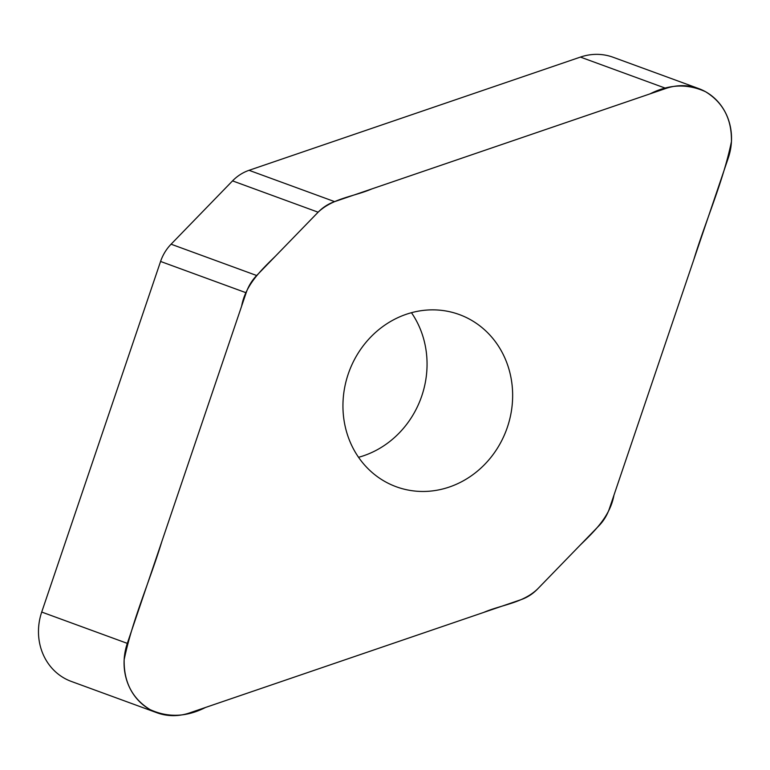 <?xml version="1.0" encoding="UTF-8"?>
<svg xmlns="http://www.w3.org/2000/svg" width="770" height="770" viewBox="0 0 770 770"><rect width="100%" height="100%" fill="white"/><g stroke="black" fill="none" stroke-linecap="round" stroke-linejoin="round"><path stroke-width="1.16" d="M156.907 712.75L71.321 681.431A56.46 51.657 -69.9 0 1 41.715 612.054L160.574 261.454A42.677 39.049 -69.9 0 1 171.084 244.196L232.54 180.883A42.677 39.049 -69.9 0 1 249.047 170.314L580.426 57.086A56.46 51.657 -69.9 0 1 613.093 57.249L698.679 88.569A56.46 51.657 110.1 0 0 666.012 88.406L334.632 201.634A42.677 39.049 110.1 0 0 318.125 212.202L256.67 275.516A42.677 39.049 110.1 0 0 246.159 292.773L127.31 643.374A56.46 51.657 110.1 0 0 156.907 712.75A56.46 51.657 110.1 0 0 189.574 712.914L520.953 599.686A42.677 39.049 110.1 0 0 537.46 589.117L598.916 525.804A42.677 39.049 110.1 0 0 609.426 508.547L728.285 157.946A56.46 51.657 110.1 0 0 698.679 88.569M406.262 314.295A91.688 83.891 -69.9 0 1 459.305 314.555A91.688 83.891 -69.9 0 1 506.583 429.487A91.688 83.891 -69.9 0 1 396.281 486.765A91.688 83.891 -69.9 0 1 343.102 400.246A91.688 83.891 -69.9 0 1 406.262 314.295M358.541 457.293A91.688 83.891 110.1 0 0 363.738 455.705A91.688 83.891 110.1 0 0 411.459 312.707M537.46 589.117C522.407 603.324 501.53 604.7 483.675 612.429L205.561 707.447C186.561 717.12 168.043 717.832 150.015 709.574C132.363 698.698 123.749 682.085 124.153 659.736C132.488 619.436 149.842 581.071 161.825 541.56L241.616 306.181C245.524 284.813 261.069 270.231 275.525 256.092L318.125 212.202C333.179 197.996 354.065 196.62 371.92 188.891L650.024 93.873C669.034 84.2 687.543 83.487 705.58 91.745C723.222 102.622 731.846 119.234 731.442 141.584C723.107 181.884 705.753 220.249 693.77 259.76L613.969 495.139C610.071 516.506 594.527 531.088 580.06 545.237L537.46 589.117M318.125 212.202L232.54 180.883M249.047 170.314L334.632 201.634M666.012 88.406L580.426 57.086M256.67 275.516L171.084 244.196M127.31 643.374L41.715 612.054M246.159 292.773L160.574 261.454"/></g></svg>
